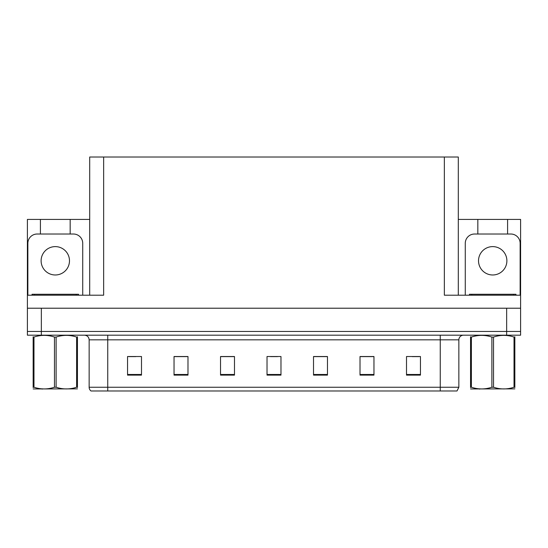 <?xml version="1.0" encoding="UTF-8"?>
<svg xmlns="http://www.w3.org/2000/svg" width="548" height="548" viewBox="0 0 548 548"><rect width="100%" height="100%" fill="white"/><g stroke="black" fill="none" stroke-linecap="round" stroke-linejoin="round"><path stroke-width="0.82" d="M89.701 295.201L89.701 157.023L444.353 157.023L444.353 295.201L520.6 295.201L520.6 308.216L27.4 308.216L27.4 331.465L41.347 331.465L27.4 331.465L27.4 335.184L41.347 335.184L41.347 331.465L506.653 331.465L41.347 331.465L41.347 308.216M40.415 234.017L40.415 219.419L27.4 219.419L27.4 295.201L103.647 295.201L103.647 157.023M27.4 295.201L27.4 308.216M41.347 335.184L520.6 335.184L520.6 331.465L506.653 331.465L520.6 331.465L520.6 308.216M507.585 234.017L507.585 219.419L520.6 219.419L520.6 295.201M444.353 157.023L458.299 157.023L458.299 295.201M458.299 219.419L477.829 219.419L477.829 234.017M70.171 234.017L70.171 219.419L89.701 219.419M40.415 219.419L70.171 219.419M507.585 219.419L477.829 219.419M458.854 387.258L456.998 390.977L440.256 390.977L440.256 387.258L458.854 387.258L458.854 339.835A4.651 4.651 0 0 1 463.505 335.184M440.256 390.977L91.002 390.977A4.651 4.651 0 0 1 89.146 387.258L89.146 339.835C88.865 337.013 87.317 335.458 84.495 335.184M420.453 375.12L420.453 356.522L406.506 356.522L406.506 375.12L420.453 375.12M373.962 375.12L373.962 356.522L360.015 356.522L360.015 375.12L373.962 375.12M327.464 375.12L327.464 356.522L313.518 356.522L313.518 375.12L327.464 375.12M141.494 375.12L141.494 356.522L127.547 356.522L127.547 375.12L141.494 375.12M187.985 375.12L187.985 356.522L174.038 356.522L174.038 375.12L187.985 375.12M234.482 375.12L234.482 356.522L220.536 356.522L220.536 375.12L234.482 375.12M280.973 375.12L280.973 356.522L267.027 356.522L267.027 375.12L280.973 375.12M431.797 390.977L116.203 390.977M373.544 356.618L367.64 356.618M360.666 356.618L373.962 356.618M412.178 356.618L419.151 356.618M231.879 356.618L225.975 356.618M174.038 356.618L187.334 356.618M180.361 356.618L174.456 356.618M128.849 356.618L135.822 356.618M322.025 356.618L316.121 356.618M270.513 356.618L277.487 356.618M234.482 356.618L220.536 356.618M327.464 356.618L313.518 356.618M55.293 246.614A14.18 14.18 0 0 0 41.114 260.793A14.18 14.18 0 0 0 55.293 274.98A14.18 14.18 0 0 0 69.48 260.793A14.18 14.18 0 0 0 55.293 246.614M27.866 295.201L27.866 243.312A9.295 9.295 0 0 1 37.161 234.017L73.425 234.017A9.295 9.295 0 0 1 82.727 243.312L82.727 295.201M492.707 246.614A14.18 14.18 0 0 0 478.52 260.793A14.18 14.18 0 0 0 492.707 274.98A14.18 14.18 0 0 0 506.886 260.793A14.18 14.18 0 0 0 492.707 246.614M465.273 295.201L465.273 243.312A9.295 9.295 0 0 1 474.575 234.017L510.839 234.017A9.295 9.295 0 0 1 520.134 243.312L520.134 295.201M32.051 295.201L32.051 294.269L78.542 294.269L78.542 295.201M515.949 294.269L515.949 295.201L515.949 294.269L469.458 294.269L469.458 295.201M77.439 388.875L33.154 388.95M77.439 387.546L77.439 387.237C77.439 389.491 77.439 389.491 77.439 387.237L76.617 387.237L76.617 337.061C69.808 334.814 62.979 334.814 56.115 337.061L54.471 337.061C47.669 334.814 40.84 334.814 33.976 337.061L33.154 337.061C33.154 334.814 33.154 334.814 33.154 337.061L33.154 336.76M56.115 337.061L56.115 387.237C62.924 389.491 69.754 389.491 76.617 387.237M56.115 387.237L54.471 387.237L54.471 337.061M77.439 336.76L77.439 337.061C77.439 334.814 77.439 334.814 77.439 337.061L76.617 337.061M77.439 337.061L77.439 387.237M33.976 337.061L33.976 387.237L33.154 387.237L33.154 337.061M33.976 387.237C40.778 389.491 47.614 389.491 54.471 387.237M33.154 387.237C33.154 389.491 33.154 389.491 33.154 387.237L33.154 387.546M514.846 388.875L470.561 388.95M514.846 387.546L514.846 387.237C514.846 389.491 514.846 389.491 514.846 387.237L514.024 387.237L514.024 337.061C507.222 334.814 500.386 334.814 493.529 337.061L491.885 337.061C485.076 334.814 478.246 334.814 471.383 337.061L470.561 337.061C470.561 334.814 470.561 334.814 470.561 337.061L470.561 336.76M493.529 337.061L493.529 387.237C500.331 389.491 507.16 389.491 514.024 387.237M493.529 387.237L491.885 387.237L491.885 337.061M514.846 336.76L514.846 337.061C514.846 334.814 514.846 334.814 514.846 337.061L514.024 337.061M514.846 337.061L514.846 387.237M471.383 337.061L471.383 387.237L470.561 387.237L470.561 337.061M471.383 387.237C478.192 389.491 485.021 389.491 491.885 387.237M470.561 387.237C470.561 389.491 470.561 389.491 470.561 387.237L470.561 387.546M506.653 308.216L506.653 335.184M440.256 335.184L440.256 339.835L89.146 339.835M458.854 339.835L440.256 339.835L440.256 387.258L107.744 387.258L107.744 390.977M89.146 387.258L107.744 387.258L107.744 335.184M280.973 374.476L267.027 374.476M234.482 374.476L220.536 374.476M187.985 374.476L174.038 374.476M141.494 374.476L127.547 374.476M327.464 374.476L313.518 374.476M373.962 374.476L360.015 374.476M420.453 374.476L406.506 374.476M76.22 294.269L76.22 295.201M34.373 294.269L34.373 295.201M513.627 294.269L513.627 295.201M471.78 294.269L471.78 295.201M42.703 388.82L42.182 389.114M480.11 388.82L479.596 389.114"/></g></svg>
